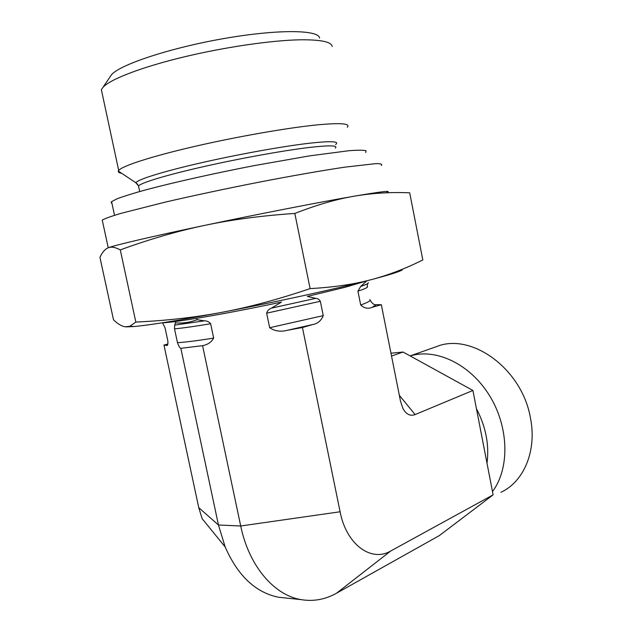 <?xml version="1.0" encoding="UTF-8"?>
<svg xmlns="http://www.w3.org/2000/svg" width="632" height="632" viewBox="0 0 632 632"><rect width="100%" height="100%" fill="white"/><g stroke="black" fill="none" stroke-linecap="round" stroke-linejoin="round"><path stroke-width="0.95" d="M360.698 305.003C368.282 302.293 371.316 300.492 369.815 299.592C371.979 303.447 374.12 305.145 376.245 304.687L381.325 304.687L372.074 307.357C368.037 309.048 364.237 308.266 360.698 305.003L357.925 291.17L360.698 286.446L366.797 280.885L344.938 287.331L307.326 296.408L315.716 298.367C317.572 298.367 319.113 299.331 320.345 301.282L323.252 315.629C321.175 320.661 317.77 323.6 313.038 324.453L302.436 327.518L287.276 330.307C280.695 332.045 274.825 331.176 269.659 327.716L266.657 313.18C267.36 310.77 268.94 309.095 271.389 308.147L281.477 302.08C228.918 313.322 175.143 322.541 162.219 322.818M162.519 322.802L165.023 327.732L167.851 340.964C168.049 344.116 167.725 345.617 166.88 345.483L163.957 345.056L167.851 344.005M202.58 345.672L180.839 348.311C179.859 348.066 178.738 346.194 177.474 342.694L174.519 328.83L174.685 325.125L175.427 322.881C182.845 323.458 190.066 322.399 197.089 319.705L204.397 320.835C206.972 320.827 209.042 321.791 210.63 323.742L213.655 338.096C211.428 342.149 207.738 344.677 202.58 345.672L240.705 525.99L340.095 511.77L302.436 327.518M367.595 283.618L367.176 286.367C368.638 287.062 365.557 288.658 357.925 291.17M180.839 348.311L218.459 525.002L240.705 525.99C248.866 565.853 274.067 595.265 301.093 599.618L278.633 597.264C255.683 592.634 237.861 575.871 225.174 546.964L218.459 525.002L198.756 507.662L202.153 518.682L225.174 546.964M390.813 550.946L336.485 593.235L439.382 535.557L493.126 494.848L390.813 550.946C371.316 562.63 346.32 544.579 340.095 511.77M493.126 494.848L472.91 390.465L403.066 352.04L390.971 353.217M381.325 304.687L400.522 401.288L402.963 408.548C406.194 414.363 410.247 416.369 415.113 414.576L472.91 390.465M196.797 318.299L197.089 319.705M121.723 173.334C119.116 172.899 117.987 172.149 118.334 171.075L118.698 170.466C122.087 165.971 151.475 156.388 194.561 146.442C237.585 136.504 288.342 127.672 317.92 124.812C340.853 122.734 350.642 123.524 347.292 127.198M102.194 93.56L101.365 89.697L103.119 87.145C110.529 79.166 141.45 67.205 183.146 57.125C224.818 47.052 272.242 40.195 300.872 39.792C321.072 39.658 331.508 41.886 332.171 46.468M319.571 38.046C318.781 29.744 278.096 29.112 224.478 38.449C170.901 47.708 120.435 64.377 111.54 74.679L109.818 77.222M410.113 355.919L436.594 346.581C471.267 332.266 522.23 368.78 530.493 418.234C536.979 450.774 523.904 481.734 500.907 492.32M410.176 355.95C435.851 348.003 469.86 363.866 489.35 395.324C508.942 426.679 509.977 468.288 492.494 491.585M391.524 356.029L403.066 352.04M163.957 345.056L198.756 507.662M336.485 593.235C325.211 599.539 313.409 601.672 301.093 599.618M286.004 598.03L278.633 597.264M175.143 321.546L175.427 322.881M107.559 248.1L108.072 247.87C113.381 245.532 150.866 236.692 204.492 225.419C177.339 231.13 149.27 239.291 120.278 249.901C115.206 247.175 111.145 246.496 108.072 247.87L107.306 248.226C104.533 249.711 102.076 252.745 99.935 257.311L113.499 319.8C117.789 323.947 121.676 326.278 125.152 326.791L129.797 326.302L135.833 322.067C166.793 320.622 195.738 317.327 222.669 312.176C180.104 320.211 150.598 324.998 134.158 326.523L126.139 326.878M310.107 288.603C333.467 287.291 353.746 284.337 370.929 279.739C337.48 288.532 275.757 302.096 222.669 312.176C249.537 307.12 278.688 299.26 310.107 288.603L294.82 213.434C261.664 215.678 231.549 219.675 204.492 225.419C257.666 214.208 320.068 202.058 354.291 196.181C381.649 191.512 392.44 190.264 386.681 192.444M402.205 269.975C398.903 271.878 388.475 275.133 370.929 279.739C388.293 275.189 405.586 268.584 422.816 259.942L409.702 192.807C390.631 192.002 372.161 193.123 354.291 196.181C336.564 199.143 316.743 204.894 294.82 213.434M381.293 165.481C382.708 164.217 380.859 163.601 375.74 163.633L344.645 167.18C322.02 170.569 292.237 175.767 259.349 182.111C225.284 188.818 193.795 195.517 164.865 202.208L120.989 213.355C111.295 216.255 105.046 218.49 102.242 220.062L102.55 221.477M135.833 322.067L120.278 249.901M365.786 152.502L365.991 150.716C363.392 150.06 357.712 150.053 348.951 150.708L309.459 155.891L254.064 165.639C213.877 173.421 173.468 182.482 145.937 189.813C133.297 193.313 123.675 196.307 117.078 198.78L111.58 201.655L111.082 202.682L111.943 203.322M313.038 324.453L287.276 330.307M376.245 304.687L372.074 307.357M166.311 345.538L167.44 344.993M323.252 315.629L269.659 327.716M213.655 338.096C197.658 340.648 185.595 342.181 177.474 342.694M320.345 301.282L266.657 313.18M210.63 323.742C194.64 326.42 182.609 328.111 174.519 328.83M368.251 282.646C368.764 283.31 366.244 284.574 360.698 286.446M315.716 298.367L271.389 308.147M204.397 320.835L174.685 325.125M138.819 187.396L138.495 185.887C141.631 182.569 167.053 174.882 203.844 166.572C240.587 158.261 283.91 150.463 309.53 147.438C329.635 145.162 338.231 145.384 335.323 148.117M335.608 144.538C339.834 141.315 331.271 140.857 309.925 143.172C283.42 146.182 238.217 154.311 200.486 162.953C162.701 171.612 137.563 179.52 135.864 182.767L137.752 184.354M483.764 446.5L480.154 427.856M487.003 463.24C489.389 444.944 485.866 426.758 476.433 408.675M447.235 376.34L438.9 371.75M415.113 414.576L399.337 395.316M118.334 171.075L135.864 182.767L138.495 185.887L139.704 191.528M111.54 74.679L103.119 87.145M101.365 89.697L118.698 170.466M134.158 326.523L129.797 326.302M108.246 247.807L102.242 220.062M111.58 201.655L114.518 215.283"/></g></svg>
